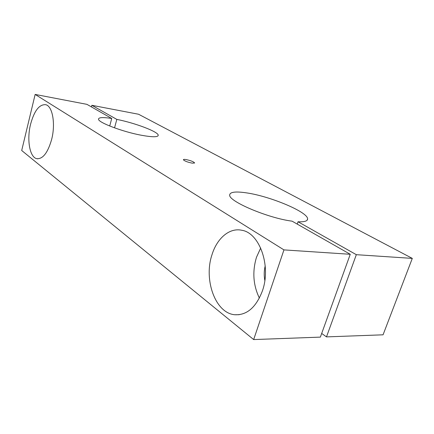 <?xml version="1.0" encoding="UTF-8"?>
<svg xmlns="http://www.w3.org/2000/svg" width="434" height="434" viewBox="0 0 434 434"><rect width="100%" height="100%" fill="white"/><g stroke="black" fill="none" stroke-linecap="round" stroke-linejoin="round"><path stroke-width="0.65" d="M114.549 127.862L116.822 119.399L91.845 105.294L138.571 114.25L412.3 258.393L356.33 254.687L298.039 221.763C304.532 222.034 307.722 221.052 307.608 218.817C307.63 211.911 270.387 196.385 247.033 192.951C235.581 191.199 229.792 191.931 229.673 195.148C228.843 201.436 268.12 218.156 292.087 221.166L350.254 254.286L283.95 249.892L35.149 94.428L86.93 104.35L111.733 118.471C102.901 117.109 98.496 117.364 98.507 119.247C98.42 122.594 122.643 131.768 141.11 135.202C152.491 137.269 158.193 137.258 158.226 135.158C157.981 131.627 134.898 122.952 116.822 119.399M51.635 139.46C47.789 152.806 42.836 159.207 36.765 158.67C29.675 157.309 26.675 139.634 30.559 124.303C34.286 110.67 39.364 104.138 45.792 104.713C52.557 106.156 55.715 123.88 51.635 139.46M260.693 248.009L256.499 257.237C252.203 271.538 253.163 285.16 259.386 298.093M262.375 290.975C256.044 307.451 246.832 315.372 234.734 314.742C215.237 313.12 203.519 279.561 211.987 254.747C216.978 238.326 229.472 227.476 241.814 230.264C259.445 232.825 271.456 265.825 262.375 290.975M265.207 265.858C264.04 270.675 263.915 275.541 264.832 280.456M185.85 159.522C190.759 160.553 193.694 161.708 194.649 162.994L192.246 163.151C187.824 162.262 184.889 161.166 183.43 159.858C183.256 159.381 184.065 159.267 185.85 159.522M321.692 333.442L326.487 336.892L356.33 254.687M326.487 336.892L383.059 334.809L412.3 258.393M297.247 224.101L298.039 221.763M35.149 94.428L21.7 150.506L253.668 339.572L320.363 337.115L350.254 254.286M253.668 339.572L283.95 249.892M109.721 126.017L111.733 118.471M91.422 106.91L91.845 105.294M158.226 135.158L158.019 135.885M36.765 158.67L37.807 158.811M234.734 314.742L239.21 314.704M307.608 218.817L307.136 220.212"/></g></svg>
